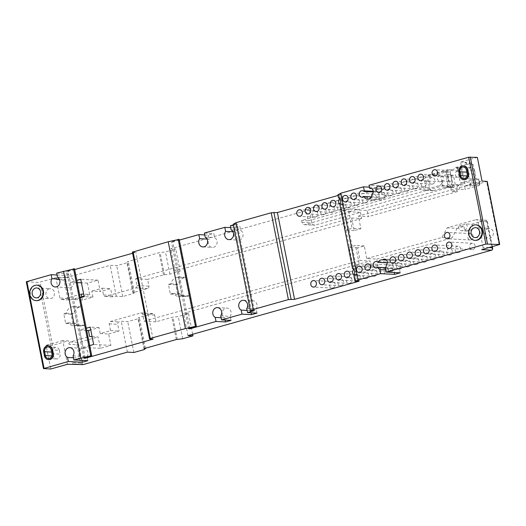 <?xml version="1.0" encoding="UTF-8"?>
<svg xmlns="http://www.w3.org/2000/svg" width="526" height="526" viewBox="0 0 526 526"><rect width="100%" height="100%" fill="white"/><g stroke="black" fill="none" stroke-linecap="round" stroke-linejoin="round"><path stroke-width="0.39" stroke-dasharray="2.63 1.97" d="M36.511 300.675A7.745 6.693 93 0 1 30.238 293.692A7.745 6.693 93 0 1 35.426 285.414A7.745 6.693 93 0 1 37.32 285.204M475.412 240.369A7.745 6.693 93 0 1 469.139 233.38A7.745 6.693 93 0 1 474.327 225.108A7.745 6.693 93 0 1 476.214 224.891M49.234 288.807A4.964 4.293 -87 0 0 45.907 294.113A4.964 4.293 -87 0 0 49.931 298.59A4.964 4.293 -87 0 0 51.14 298.452A4.964 4.293 -87 0 0 54.467 293.146A4.964 4.293 -87 0 0 50.443 288.669A4.964 4.293 -87 0 0 49.234 288.807M488.135 228.501A4.964 4.293 -87 0 0 484.808 233.8A4.964 4.293 -87 0 0 488.825 238.278A4.964 4.293 -87 0 0 490.041 238.146A4.964 4.293 -87 0 0 493.368 232.84A4.964 4.293 -87 0 0 489.344 228.363A4.964 4.293 -87 0 0 488.135 228.501M59.32 279.096L65.921 279.438A5.168 4.464 -87 0 0 67.459 287.189A5.168 4.464 -87 0 0 69.189 287.696A5.168 4.464 -87 0 0 73.772 283.797A5.168 4.464 -87 0 0 71.451 277.886L70.655 273.849L56.683 273.125M57.479 277.156L71.451 277.886M73.075 355.905L87.046 356.635A5.168 4.464 -87 0 0 85.508 348.883A5.168 4.464 -87 0 0 83.779 348.376A5.168 4.464 -87 0 0 79.196 352.275A5.168 4.464 -87 0 0 81.517 358.186L81.944 360.356M73.443 357.765L81.517 358.186M207.001 239.054L209.111 239.166A5.168 4.464 -87 0 0 210.65 246.918A5.168 4.464 -87 0 0 212.379 247.424A5.168 4.464 -87 0 0 216.962 243.525A5.168 4.464 -87 0 0 214.641 237.607L213.845 233.577L204.364 233.084M205.16 237.114L214.641 237.607M232.959 231.756L235.076 231.861A5.168 4.464 -87 0 0 236.608 239.613A5.168 4.464 -87 0 0 238.337 240.119A5.168 4.464 -87 0 0 242.92 236.22A5.168 4.464 -87 0 0 240.599 230.309L239.803 226.272L230.322 225.779M231.118 229.816L240.599 230.309M220.756 315.863L230.237 316.356A5.168 4.464 -87 0 0 228.698 308.604A5.168 4.464 -87 0 0 226.969 308.105A5.168 4.464 -87 0 0 222.386 311.997A5.168 4.464 -87 0 0 224.707 317.914L225.135 320.084M221.124 317.724L224.707 317.914M246.714 308.565L256.195 309.058A5.168 4.464 -87 0 0 254.656 301.306A5.168 4.464 -87 0 0 252.927 300.8A5.168 4.464 -87 0 0 248.344 304.699A5.168 4.464 -87 0 0 250.665 310.61L251.093 312.786M247.082 310.425L250.665 310.61M458.672 177.177A3.176 2.748 -87 0 0 460.802 173.784A3.176 2.748 -87 0 0 458.231 170.917A3.176 2.748 -87 0 0 457.449 171.003A3.176 2.748 -87 0 0 455.325 174.395A3.176 2.748 -87 0 0 457.896 177.262A3.176 2.748 -87 0 0 458.672 177.177M471.092 239.876A3.176 2.748 -87 0 0 473.216 236.483A3.176 2.748 -87 0 0 470.645 233.616A3.176 2.748 -87 0 0 469.869 233.702A3.176 2.748 -87 0 0 467.739 237.101A3.176 2.748 -87 0 0 470.31 239.968A3.176 2.748 -87 0 0 471.092 239.876M472.999 249.521A3.176 2.748 -87 0 0 475.129 246.129A3.176 2.748 -87 0 0 472.552 243.262A3.176 2.748 -87 0 0 471.776 243.347A3.176 2.748 -87 0 0 469.646 246.747A3.176 2.748 -87 0 0 472.223 249.613A3.176 2.748 -87 0 0 472.999 249.521M458.593 252.658A3.281 2.834 -87 0 0 460.789 249.16A3.281 2.834 -87 0 0 458.133 246.201A3.281 2.834 -87 0 0 457.331 246.293A3.281 2.834 -87 0 0 455.135 249.791A3.281 2.834 -87 0 0 457.791 252.75A3.281 2.834 -87 0 0 458.593 252.658M450.217 255.011A3.281 2.834 -87 0 0 452.413 251.513A3.281 2.834 -87 0 0 449.756 248.555A3.281 2.834 -87 0 0 448.961 248.647A3.281 2.834 -87 0 0 446.765 252.151A3.281 2.834 -87 0 0 449.414 255.103A3.281 2.834 -87 0 0 450.217 255.011M441.847 257.372A3.281 2.834 -87 0 0 444.036 253.867A3.281 2.834 -87 0 0 441.386 250.915A3.281 2.834 -87 0 0 440.584 251.001A3.281 2.834 -87 0 0 438.388 254.505A3.281 2.834 -87 0 0 441.044 257.457A3.281 2.834 -87 0 0 441.847 257.372M433.47 259.726A3.281 2.834 -87 0 0 435.666 256.221A3.281 2.834 -87 0 0 433.01 253.269A3.281 2.834 -87 0 0 432.208 253.361A3.281 2.834 -87 0 0 430.018 256.859A3.281 2.834 -87 0 0 432.668 259.818A3.281 2.834 -87 0 0 433.47 259.726M425.1 262.079A3.281 2.834 -87 0 0 427.29 258.582A3.281 2.834 -87 0 0 424.64 255.623A3.281 2.834 -87 0 0 423.838 255.715A3.281 2.834 -87 0 0 421.642 259.213A3.281 2.834 -87 0 0 424.298 262.172A3.281 2.834 -87 0 0 425.1 262.079M416.723 264.433A3.281 2.834 -87 0 0 418.92 260.935A3.281 2.834 -87 0 0 416.263 257.977A3.281 2.834 -87 0 0 415.461 258.069A3.281 2.834 -87 0 0 413.265 261.573A3.281 2.834 -87 0 0 415.921 264.525A3.281 2.834 -87 0 0 416.723 264.433M408.347 266.787A3.281 2.834 -87 0 0 410.543 263.289A3.281 2.834 -87 0 0 407.893 260.331A3.281 2.834 -87 0 0 407.091 260.423A3.281 2.834 -87 0 0 404.895 263.927A3.281 2.834 -87 0 0 407.551 266.879A3.281 2.834 -87 0 0 408.347 266.787M386.347 264.815L400.319 265.545A3.281 2.834 93 0 1 399.07 266.307A3.281 2.834 93 0 1 398.267 266.399A3.281 2.834 93 0 1 395.736 264.157A3.281 2.834 93 0 1 396.67 260.594L386.492 260.061M399.977 269.148A3.281 2.834 -87 0 0 402.173 265.643A3.281 2.834 -87 0 0 399.517 262.691A3.281 2.834 -87 0 0 398.715 262.776A3.281 2.834 -87 0 0 396.519 266.281A3.281 2.834 -87 0 0 399.175 269.233A3.281 2.834 -87 0 0 399.977 269.148M387.267 262.836L392.028 263.079A3.281 2.834 93 0 1 391.831 268.01L385.637 267.688M391.6 271.501A3.281 2.834 -87 0 0 393.796 267.997A3.281 2.834 -87 0 0 391.14 265.045A3.281 2.834 -87 0 0 390.345 265.137A3.281 2.834 -87 0 0 388.149 268.635A3.281 2.834 -87 0 0 390.798 271.594A3.281 2.834 -87 0 0 391.6 271.501M383.23 273.855A3.281 2.834 -87 0 0 385.42 270.357A3.281 2.834 -87 0 0 382.77 267.399A3.281 2.834 -87 0 0 381.968 267.491A3.281 2.834 -87 0 0 379.772 270.989A3.281 2.834 -87 0 0 382.428 273.947A3.281 2.834 -87 0 0 383.23 273.855M374.854 276.209A3.281 2.834 -87 0 0 377.05 272.711A3.281 2.834 -87 0 0 374.394 269.753A3.281 2.834 -87 0 0 373.591 269.845A3.281 2.834 -87 0 0 371.402 273.349A3.281 2.834 -87 0 0 374.052 276.301A3.281 2.834 -87 0 0 374.854 276.209M353.998 269.273A3.281 2.834 93 0 1 354.833 268.865A3.281 2.834 93 0 1 355.635 268.779A3.281 2.834 93 0 1 356.635 269.049L353.498 268.799M353.827 275.118L357.641 274.112A3.281 2.834 93 0 1 356.095 275.236A3.281 2.834 93 0 1 355.293 275.322A3.281 2.834 93 0 1 354.077 274.934M366.484 278.57A3.281 2.834 -87 0 0 368.673 275.065A3.281 2.834 -87 0 0 366.024 272.113A3.281 2.834 -87 0 0 365.222 272.198A3.281 2.834 -87 0 0 363.025 275.703A3.281 2.834 -87 0 0 365.682 278.655A3.281 2.834 -87 0 0 366.484 278.57M358.107 280.923A3.281 2.834 -87 0 0 360.303 277.419A3.281 2.834 -87 0 0 357.647 274.467A3.281 2.834 -87 0 0 356.845 274.552A3.281 2.834 -87 0 0 354.655 278.057A3.281 2.834 -87 0 0 357.305 281.009A3.281 2.834 -87 0 0 358.107 280.923M349.731 283.277A3.281 2.834 -87 0 0 351.927 279.773A3.281 2.834 -87 0 0 349.277 276.821A3.281 2.834 -87 0 0 348.475 276.913A3.281 2.834 -87 0 0 346.279 280.411A3.281 2.834 -87 0 0 348.935 283.369A3.281 2.834 -87 0 0 349.731 283.277M341.361 285.631A3.281 2.834 -87 0 0 343.557 282.133A3.281 2.834 -87 0 0 340.901 279.175A3.281 2.834 -87 0 0 340.098 279.267A3.281 2.834 -87 0 0 337.902 282.764A3.281 2.834 -87 0 0 340.559 285.723A3.281 2.834 -87 0 0 341.361 285.631M332.984 287.985A3.281 2.834 -87 0 0 335.18 284.487A3.281 2.834 -87 0 0 332.524 281.528A3.281 2.834 -87 0 0 331.728 281.62A3.281 2.834 -87 0 0 329.532 285.125A3.281 2.834 -87 0 0 332.189 288.077A3.281 2.834 -87 0 0 332.984 287.985M441.077 181.674A3.281 2.834 -87 0 0 443.273 178.169A3.281 2.834 -87 0 0 440.617 175.217A3.281 2.834 -87 0 0 439.821 175.309A3.281 2.834 -87 0 0 437.625 178.807A3.281 2.834 -87 0 0 440.282 181.766A3.281 2.834 -87 0 0 441.077 181.674M432.707 184.028A3.281 2.834 -87 0 0 434.903 180.53A3.281 2.834 -87 0 0 432.247 177.571A3.281 2.834 -87 0 0 431.445 177.663A3.281 2.834 -87 0 0 429.249 181.161A3.281 2.834 -87 0 0 431.905 184.12A3.281 2.834 -87 0 0 432.707 184.028M424.331 186.382A3.281 2.834 -87 0 0 425.593 185.606A3.281 2.834 -87 0 0 426.474 182.476A3.281 2.834 -87 0 0 424.574 180.07A3.281 2.834 -87 0 0 423.871 179.925A3.281 2.834 -87 0 0 423.075 180.017A3.281 2.834 -87 0 0 420.879 183.521A3.281 2.834 -87 0 0 423.529 186.474A3.281 2.834 -87 0 0 424.331 186.382M415.961 188.742A3.281 2.834 -87 0 0 418.15 185.237A3.281 2.834 -87 0 0 415.501 182.285A3.281 2.834 -87 0 0 414.698 182.371A3.281 2.834 -87 0 0 412.502 185.875A3.281 2.834 -87 0 0 415.159 188.827A3.281 2.834 -87 0 0 415.961 188.742M407.584 191.096A3.281 2.834 -87 0 0 409.78 187.591A3.281 2.834 -87 0 0 407.124 184.639A3.281 2.834 -87 0 0 406.322 184.731A3.281 2.834 -87 0 0 404.132 188.229A3.281 2.834 -87 0 0 406.782 191.188A3.281 2.834 -87 0 0 407.584 191.096M399.214 193.45A3.281 2.834 -87 0 0 401.404 189.952A3.281 2.834 -87 0 0 398.754 186.993A3.281 2.834 -87 0 0 397.952 187.085A3.281 2.834 -87 0 0 395.756 190.583A3.281 2.834 -87 0 0 398.412 193.542A3.281 2.834 -87 0 0 399.214 193.45M390.838 195.803A3.281 2.834 -87 0 0 393.034 192.306A3.281 2.834 -87 0 0 390.377 189.347A3.281 2.834 -87 0 0 389.575 189.439A3.281 2.834 -87 0 0 387.379 192.937A3.281 2.834 -87 0 0 390.036 195.896A3.281 2.834 -87 0 0 390.838 195.803M372.29 194.055L386.255 194.784A3.281 2.834 93 0 1 385.052 195.501A3.281 2.834 93 0 1 384.25 195.593A3.281 2.834 93 0 1 381.6 192.74A3.281 2.834 93 0 1 383.625 189.189L382.994 186L369.022 185.27M385.039 197.007A5.168 4.464 93 0 1 380.824 199.808A5.168 4.464 93 0 1 379.101 199.308A5.168 4.464 93 0 1 378.45 198.861L419.511 187.309A3.971 3.432 -87 0 0 422.615 190.142A3.971 3.432 -87 0 0 423.588 190.031L439.328 185.606A3.971 3.432 -87 0 0 441.945 180.997L448.435 181.339A3.971 3.432 -87 0 0 448.402 181.141L447.1 174.586A3.971 3.432 -87 0 0 443.957 171.555A3.971 3.432 -87 0 0 442.991 171.667L427.243 176.092A3.971 3.432 -87 0 0 424.574 180.07A3.971 3.432 93 0 0 424.66 180.898L425.961 187.453A3.971 3.432 -87 0 0 426.001 187.644L419.511 187.309M385.736 197.04A5.168 4.464 -87 0 0 386.255 194.784M382.461 198.157A3.281 2.834 -87 0 0 384.657 194.659A3.281 2.834 -87 0 0 382.001 191.701A3.281 2.834 -87 0 0 381.205 191.793A3.281 2.834 -87 0 0 379.009 195.297A3.281 2.834 -87 0 0 381.666 198.249A3.281 2.834 -87 0 0 382.461 198.157M373.263 191.944L377.918 192.187A3.281 2.834 93 0 1 377.846 197.171L371.488 196.842M374.091 200.518A3.281 2.834 -87 0 0 376.287 197.013A3.281 2.834 -87 0 0 373.631 194.061A3.281 2.834 -87 0 0 372.829 194.147A3.281 2.834 -87 0 0 370.633 197.651A3.281 2.834 -87 0 0 373.289 200.603A3.281 2.834 -87 0 0 374.091 200.518M365.715 202.872A3.281 2.834 -87 0 0 367.911 199.367A3.281 2.834 -87 0 0 365.254 196.415A3.281 2.834 -87 0 0 364.459 196.507A3.281 2.834 -87 0 0 362.263 200.005A3.281 2.834 -87 0 0 364.912 202.964A3.281 2.834 -87 0 0 365.715 202.872M357.345 205.225A3.281 2.834 -87 0 0 359.534 201.728A3.281 2.834 -87 0 0 356.884 198.769A3.281 2.834 -87 0 0 356.082 198.861A3.281 2.834 -87 0 0 353.886 202.359A3.281 2.834 -87 0 0 356.543 205.318A3.281 2.834 -87 0 0 357.345 205.225M339.98 198.466A3.281 2.834 93 0 1 340.815 198.065A3.281 2.834 93 0 1 341.617 197.973A3.281 2.834 93 0 1 342.617 198.243L339.48 197.993M339.809 204.312L343.623 203.306A3.281 2.834 93 0 1 342.071 204.43A3.281 2.834 93 0 1 341.275 204.522A3.281 2.834 93 0 1 340.059 204.127M348.968 207.579A3.281 2.834 -87 0 0 351.164 204.081A3.281 2.834 -87 0 0 348.508 201.123A3.281 2.834 -87 0 0 347.706 201.215A3.281 2.834 -87 0 0 345.516 204.719A3.281 2.834 -87 0 0 348.166 207.671A3.281 2.834 -87 0 0 348.968 207.579M340.598 209.933A3.281 2.834 -87 0 0 342.788 206.435A3.281 2.834 -87 0 0 340.138 203.477A3.281 2.834 -87 0 0 339.336 203.569A3.281 2.834 -87 0 0 337.14 207.073A3.281 2.834 -87 0 0 339.796 210.025A3.281 2.834 -87 0 0 340.598 209.933M332.222 212.294A3.281 2.834 -87 0 0 334.418 208.789A3.281 2.834 -87 0 0 331.761 205.837A3.281 2.834 -87 0 0 330.959 205.922A3.281 2.834 -87 0 0 328.77 209.427A3.281 2.834 -87 0 0 331.419 212.379A3.281 2.834 -87 0 0 332.222 212.294M323.845 214.647A3.281 2.834 -87 0 0 326.041 211.143A3.281 2.834 -87 0 0 323.391 208.191A3.281 2.834 -87 0 0 322.589 208.283A3.281 2.834 -87 0 0 320.393 211.781A3.281 2.834 -87 0 0 323.049 214.739A3.281 2.834 -87 0 0 323.845 214.647M315.475 217.001A3.281 2.834 -87 0 0 317.671 213.503A3.281 2.834 -87 0 0 315.015 210.545A3.281 2.834 -87 0 0 314.213 210.637A3.281 2.834 -87 0 0 312.017 214.135A3.281 2.834 -87 0 0 314.673 217.093A3.281 2.834 -87 0 0 315.475 217.001M447.817 184.402L445.93 174.856L440.735 176.315L442.629 185.869L444.786 187.394L433.562 190.55A3.971 3.432 93 0 1 432.596 190.662A3.971 3.432 93 0 1 429.453 187.637L428.151 181.075A3.971 3.432 93 0 1 430.735 176.276L446.482 171.851A3.971 3.432 93 0 1 447.448 171.739A3.971 3.432 93 0 1 450.591 174.763L451.893 181.325A3.971 3.432 93 0 1 449.309 186.125L446.462 186.927L447.817 184.402L455.299 184.797L453.412 175.243L448.218 176.703L450.111 186.257L452.268 187.789L453.945 187.315L455.299 184.797M444.786 187.394L452.268 187.789M442.629 185.869L450.111 186.257M446.462 186.927L453.945 187.315M445.93 174.856L453.412 175.243M440.735 176.315L448.218 176.703M441.945 180.997L442.287 180.905L443.24 185.724L357.161 209.94L367.141 210.459L453.221 186.243L450.434 172.16A1.986 1.716 93 0 1 451.722 169.76L458.928 167.735A1.986 1.716 93 0 1 460.986 169.194L463.774 183.278L478.344 179.182L478.745 178.866L475.852 178.715L473.065 164.631A1.986 1.716 -87 0 0 471.007 163.172L455.431 167.557A1.986 1.716 93 0 1 457.488 169.01L460.986 169.194M426.001 187.644L308.111 220.802L305.895 209.618L309.387 209.795L311.984 222.912A2.978 2.577 -87 0 0 314.344 225.187A2.978 2.577 -87 0 0 315.074 225.102L360.442 212.34L350.461 211.82L350.369 211.34L357.062 209.453L357.161 209.94M350.461 211.82L305.093 224.582A2.978 2.577 93 0 1 304.363 224.668A2.978 2.577 93 0 1 302.009 222.393L301.628 220.466L378.45 198.861M451.722 169.76L448.231 169.582A1.986 1.716 93 0 0 446.942 171.982L448.77 181.24L448.435 181.339M448.77 181.24L442.287 180.905M448.231 169.582L305.895 209.618M67.486 364.294L62.791 340.565L68.38 340.855L52.633 345.286L46.038 345.28L50.739 369.009M62.791 340.565L46.038 345.28M59.326 350.296L60.089 354.156A3.873 3.347 93 0 1 56.617 358.942A3.873 3.347 93 0 1 53.553 355.997L52.791 352.137A3.873 3.347 93 0 1 56.262 347.351A3.873 3.347 93 0 1 59.326 350.296L51.14 349.869M82.746 364.61A1.986 1.716 93 0 1 82.529 364.584L80.577 363.072L76.947 344.74L69.064 344.333L68.38 340.855M81.214 294.067L61.956 299.485A1.986 1.716 93 0 1 59.898 298.025L56.269 279.7A1.986 1.716 93 0 1 57.558 277.301L38.543 282.449L26.3 281.772M81.846 297.275L82.398 300.05L92.951 297.085L91.761 291.102L100.249 291.542L97.994 280.161L87.441 283.126L89.696 294.514L83.687 294.198M360.442 212.34L361.664 218.514L351.684 217.994L135.642 278.76L136.977 285.513A1.986 1.716 93 0 1 135.688 287.913L105.542 296.394A1.986 1.716 93 0 1 103.484 294.935L102.149 288.182L91.761 291.102M351.684 217.994L354.189 230.631L360.882 228.751L358.384 216.114L368.364 216.633L367.141 210.459M468.916 185.02L478.897 185.54A1.986 1.716 93 0 0 479.534 185.191L479.896 183.903L479.587 183.114L470.211 182.621A1.986 1.716 93 0 1 468.916 185.02L358.384 216.114M470.211 182.621L470.895 186.092L487.207 181.404M489.114 247.568L483.006 247.253A1.986 1.716 93 0 1 481.711 249.653M483.006 247.253L477.845 221.209A1.986 1.716 93 0 0 476.28 219.697L486.254 220.216A1.986 1.716 93 0 1 486.471 220.243L487.247 221.005L487.227 221.696L477.845 221.209M366.786 258.555L364.281 245.918L357.588 247.805L360.086 260.436L370.067 260.962L371.382 267.616L378.082 265.729L376.767 259.075L366.786 258.555L441.985 237.404L447.153 227.804L475.793 219.75A1.986 1.716 93 0 1 476.28 219.697M92.089 336.64L98.099 336.956L100.354 348.337L110.907 345.372L108.652 333.984L100.17 333.543L110.552 330.624L109.217 323.871A1.986 1.716 93 0 1 110.506 321.471L140.652 312.99A1.986 1.716 93 0 1 142.71 314.449L144.045 321.202L360.086 260.436M100.17 333.543L98.987 327.566L90.748 329.881M69.064 344.333A1.986 1.716 93 0 1 70.359 341.926L89.617 336.515M184.067 277.767A9.534 8.238 -87 0 0 178.084 284.132L175.73 284.796L177.643 294.442L179.991 293.784A9.534 8.238 -87 0 0 185.402 296.552A9.534 8.238 -87 0 0 187.736 296.289L189.406 295.816L185.744 277.294L184.067 277.767L176.782 277.386L178.459 276.919L182.121 295.434L180.451 295.908A9.534 8.238 93 0 1 178.117 296.171A9.534 8.238 93 0 1 172.706 293.403L170.358 294.06L168.451 284.415L170.799 283.757A9.534 8.238 93 0 1 176.782 277.386M79.393 307.21A9.534 8.238 -87 0 0 73.41 313.575L71.063 314.239L72.969 323.885L75.323 323.22A9.534 8.238 -87 0 0 80.734 325.988A9.534 8.238 -87 0 0 83.062 325.725L84.739 325.259L81.07 306.737L79.393 307.21L72.108 306.829L73.785 306.356L77.453 324.877L75.777 325.351A9.534 8.238 93 0 1 73.449 325.614A9.534 8.238 93 0 1 68.038 322.839L65.684 323.503L63.777 313.858L66.125 313.194A9.534 8.238 93 0 1 72.108 306.829M353.571 268.799L340.809 204.364M355.642 268.996L342.623 203.253M356.635 269.049L343.623 203.306M377.846 197.171A5.168 4.464 -87 0 0 379.147 198.894M369.39 187.131L377.464 187.558L382.994 186M377.464 187.558L378.26 191.589A5.168 4.464 -87 0 0 377.918 192.187M383.625 189.189L371.566 188.564M342.617 198.243L341.861 194.41L338.06 195.475M359.048 281.226L357.641 274.112M355.97 265.696L352.624 266.636L348.804 247.345L355.504 245.458L359.324 264.756L355.97 265.696M348.751 229.231L345.404 230.171L341.584 210.88L348.284 209L352.104 228.291L348.751 229.231M341.617 198.19L340.861 194.357L341.861 194.41M339.546 198L338.915 194.817L340.861 194.357M337.922 194.765L338.915 194.817M464.096 179.714A4.964 4.293 93 0 1 460.165 175.927L459.402 172.074A4.964 4.293 93 0 1 463.847 165.933M396.67 260.594A5.168 4.464 -87 0 0 396.117 260.528A5.168 4.464 -87 0 0 392.028 263.079M391.831 268.01A5.168 4.464 -87 0 0 393.856 270.338L394.283 272.507M400.181 272.816L399.385 268.786A5.168 4.464 -87 0 0 400.319 265.545M385.782 269.917L393.856 270.338M385.413 268.056L399.385 268.786M308.111 220.802L301.628 220.466M373.276 191.326L378.26 191.589M360.882 228.751L352.104 228.291M357.062 209.453L348.284 209M453.221 186.243L443.24 185.724M466.194 223.945A3.478 3.005 93 0 1 467.075 227.383A3.478 3.005 93 0 1 464.839 229.928L462.321 230.638A3.478 3.005 93 0 1 461.473 230.73A3.478 3.005 93 0 1 458.869 226.009L464.359 226.292A3.478 3.005 -87 0 0 466.963 231.019A3.478 3.005 -87 0 0 467.811 230.921L470.323 230.217A3.478 3.005 -87 0 0 472.565 227.673A3.478 3.005 -87 0 0 471.677 224.234L466.194 223.945L458.869 226.009M447.153 227.804L457.133 228.323L464.359 226.292M471.677 224.234L485.768 220.269A1.986 1.716 93 0 1 486.254 220.216M451.992 191.28L459.316 189.222L464.806 189.505A3.478 3.005 -87 0 0 462.196 184.784A3.478 3.005 -87 0 0 461.348 184.876L458.836 185.586A3.478 3.005 -87 0 0 456.594 188.13A3.478 3.005 -87 0 0 457.482 191.563L451.992 191.28A3.478 3.005 93 0 1 451.111 187.841A3.478 3.005 93 0 1 453.346 185.297L455.858 184.593A3.478 3.005 93 0 1 456.706 184.495A3.478 3.005 93 0 1 459.316 189.222M478.897 185.54L464.806 189.505M457.482 191.563L368.364 216.633M477.358 157.366L460.612 162.074L465.306 185.803L470.895 186.092M465.306 185.803L482.053 181.095M474.537 170.378L475.307 174.231A3.873 3.347 93 0 1 471.835 179.024A3.873 3.347 93 0 1 468.771 176.072L468.008 172.212A3.873 3.347 93 0 1 471.474 167.426A3.873 3.347 93 0 1 474.537 170.378L466.358 169.951M460.612 162.074L466.194 162.363L466.582 164.296A1.986 1.716 93 0 0 465.01 162.784L471.493 163.119M465.01 162.784A1.986 1.716 93 0 0 464.524 162.836L466.194 162.363M81.74 296.749L70.438 299.925A1.986 1.716 93 0 1 69.734 299.958L67.782 298.439L64.152 280.108L65.408 278.09A1.986 1.716 93 0 1 66.046 277.741L110.171 265.328L116.66 265.669L126.957 262.77L128.311 261.724L127.312 261.672L159.135 252.723L165.48 251.934L175.776 249.041L170.786 248.778L309.387 209.795M57.051 274.986L65.125 275.407L70.655 273.849M74.666 269.562L68.038 271.423L66.743 271.357L74.521 268.806M132.374 252.164L135.866 252.349L132.591 253.269M179.34 240.119L172.712 241.986L171.41 241.914L179.188 239.363M204.732 234.944L208.316 235.129L213.845 233.577M230.69 227.64L234.274 227.83L239.803 226.272M233.248 224.201L237.187 223.852L233.393 224.918M475.852 178.715L460.276 183.094L457.488 169.01M460.276 183.094L463.774 183.278M361.664 218.514L175.178 270.969L170.786 248.778M100.354 348.337L83.088 347.436L79.65 330.072L86.284 328.211M89.722 345.575L83.088 347.436M110.907 345.372L93.641 344.471M98.987 327.566L90.202 327.106M86.724 330.44L79.65 330.072M108.652 333.984L119.034 331.064L117.699 324.312A1.986 1.716 93 0 1 118.988 321.912L121.25 321.281L127.739 321.616L138.036 318.717L139.39 317.671L138.391 317.619L152.625 313.614A1.986 1.716 93 0 1 154.683 315.074L156.018 321.827L171.93 317.356L178.275 316.567L188.578 313.667L183.587 313.411L370.067 260.962M127.364 352.144L121.25 321.281M76.947 344.74L78.203 342.722A1.986 1.716 93 0 1 78.841 342.373L98.099 336.956M110.552 330.624L119.034 331.064M87.441 283.126L81.431 282.817M77.25 282.6L70.175 282.232L76.809 280.365M82.398 300.05L73.614 299.59L70.175 282.232M80.248 297.729L73.614 299.59M92.951 297.085L84.167 296.625M97.994 280.161L80.728 279.26M73.075 364.584L72.693 362.657A1.986 1.716 93 0 0 74.265 364.17L74.508 364.183M74.751 364.117A1.986 1.716 93 0 1 74.265 364.17M102.149 288.182L110.631 288.623L100.249 291.542M89.696 294.514L84.061 296.099M378.082 265.729L359.324 264.756M364.281 245.918L355.504 245.458M357.588 247.805L348.804 247.345M371.382 267.616L352.624 266.636M144.045 321.202L156.018 321.827M441.985 237.404L451.959 237.923L457.133 228.323M376.767 259.075L451.959 237.923M350.369 211.34L341.584 210.88M354.189 230.631L345.404 230.171M135.642 278.76L147.615 279.385L148.957 286.137A1.986 1.716 93 0 1 147.661 288.537L133.426 292.541L134.426 292.594L133.071 293.639L122.768 296.539L116.285 296.197L114.024 296.835A1.986 1.716 93 0 1 111.966 295.375L110.631 288.623M175.178 270.969L180.168 271.225L169.872 274.125L163.527 274.907L147.615 279.385M178.084 284.132L170.799 283.757M185.744 277.294L178.459 276.919M189.406 295.816L182.121 295.434M179.991 293.784L172.706 293.403M177.643 294.442L170.358 294.06M175.73 284.796L168.451 284.415M73.41 313.575L66.125 313.194M81.07 306.737L73.785 306.356M84.739 325.259L77.453 324.877M75.323 323.22L68.038 322.839M72.969 323.885L65.684 323.503M71.063 314.239L63.777 313.858M256.99 313.088L256.195 309.058M254.374 310.669L237.187 223.852M189.82 328.388L172.712 241.986M231.032 320.393L230.237 316.356M234.274 227.83L235.076 231.861M208.316 235.129L209.111 239.166M87.842 360.665L87.046 356.635M48.879 359.633A4.964 4.293 93 0 1 44.953 355.852L44.184 351.993A4.964 4.293 93 0 1 48.629 345.858M65.125 275.407L65.921 279.438M116.285 296.197L110.171 265.328M122.768 296.539L116.66 265.669M133.847 352.486L127.739 321.616M133.071 293.639L126.957 262.77M144.15 349.586L138.036 318.717M134.426 292.594L128.311 261.724M145.439 348.225L139.39 317.671M133.426 292.541L127.312 261.672M144.505 348.488L138.391 317.619M163.527 274.907L159.135 252.723M176.322 339.54L171.93 317.356M164.526 274.96L160.134 252.776M177.321 339.592L172.929 317.402M169.872 274.125L165.48 251.934M182.667 338.751L178.275 316.567M180.168 271.225L175.776 249.041M192.654 334.28L188.578 313.667M187.979 335.595L183.587 313.411M356.109 281.634L354.826 275.17M358.048 281.173L356.641 274.059M251.435 311.07L234.248 224.254M253.381 310.616L236.187 223.8M188.604 328.73L171.41 241.914M195.771 326.718L178.577 239.902M153.053 339.165L135.866 252.349M85.146 357.831L68.038 271.423M83.93 358.173L66.743 271.357M91.097 356.161L73.903 269.345M450.591 174.763L447.1 174.586M446.482 171.851L442.991 171.667M451.893 181.325L448.402 181.141M449.309 186.125L439.328 185.606M428.151 181.075L424.66 180.898M429.453 187.637L425.961 187.453M430.735 176.276L427.243 176.092M433.562 190.55L423.588 190.031M52.633 345.286L40.14 282.199M499.128 244.754L486.635 181.667M51.029 345.536L38.543 282.449M51.574 352.072L52.791 352.137M51.791 355.905L53.553 355.997M446.942 171.982L450.434 172.16M470.323 230.217L464.839 229.928M467.811 230.921L462.321 230.638M475.793 219.75L485.768 220.269M461.348 184.876L455.858 184.593M458.836 185.586L453.346 185.297M464.524 162.836L471.007 163.172M458.928 167.735L455.431 167.557M66.046 277.741L57.558 277.301M466.792 172.147L468.008 172.212M467.009 175.98L468.771 176.072M302.009 222.393L311.984 222.912M315.074 225.102L305.093 224.582M473.065 164.631L466.582 164.296M479.587 183.114L478.745 178.866M82.529 364.584L78.203 342.722M61.956 299.485L70.438 299.925M479.534 185.191L478.344 179.182M187.736 296.289L180.451 295.908M83.062 325.725L75.777 325.351M467.121 173.81L475.307 174.231M459.671 175.901L460.165 175.927M458.902 172.048L459.402 172.074M51.903 353.728L60.089 354.156M44.454 355.826L44.953 355.852M43.684 351.966L44.184 351.993M80.577 363.072L72.693 362.657M70.359 341.926L78.841 342.373M109.217 323.871L117.699 324.312M110.506 321.471L118.988 321.912M140.652 312.99L152.625 313.614M142.71 314.449L154.683 315.074M136.977 285.513L148.957 286.137M135.688 287.913L147.661 288.537M105.542 296.394L114.024 296.835M103.484 294.935L111.966 295.375M67.782 298.439L59.898 298.025M64.152 280.108L56.269 279.7M69.734 299.958L65.408 278.09M492.178 246.707L487.227 221.696M492.329 249.824L486.471 220.243M43.651 368.634L26.464 281.818M36.156 297.874L49.931 298.59M475.057 237.561L488.825 238.278M55.217 286.966L69.189 287.696M69.813 347.647L83.779 348.376M202.898 246.924L212.379 247.424M228.856 239.626L238.337 240.119M217.494 307.605L226.969 308.105M243.453 300.307L252.927 300.8M458.231 170.917L434.976 169.701M470.645 233.616L447.389 232.407M472.552 243.262L449.303 242.052M458.133 246.201L434.877 244.991M449.756 248.555L426.507 247.345M441.386 250.915L418.131 249.699M433.01 253.269L409.761 252.059M424.64 255.623L401.384 254.413M416.263 257.977L393.014 256.767M407.893 260.331L384.637 259.121M399.517 262.691L376.261 261.475M391.14 265.045L367.891 263.835M382.77 267.399L359.514 266.189M374.394 269.753L355.635 268.779M354.491 268.72L353.025 268.641M366.024 272.113L347.259 271.133M357.647 274.467L338.889 273.487M349.277 276.821L330.512 275.841M340.901 279.175L322.142 278.195M332.524 281.528L313.766 280.555M440.617 175.217L420.859 174.185M432.247 177.571L412.489 176.545M423.871 179.925L404.113 178.899M415.501 182.285L395.743 181.253M407.124 184.639L387.366 183.607M398.754 186.993L378.99 185.961M390.377 189.347L370.62 188.321M367.556 199.117L380.824 199.808M382.001 191.701L362.243 190.675M373.631 194.061L353.873 193.029M365.254 196.415L345.497 195.383M356.884 198.769L341.617 197.973M340.473 197.914L339.007 197.835M348.508 201.123L333.241 200.327M340.138 203.477L324.864 202.681M331.761 205.837L316.494 205.041M323.391 208.191L308.118 207.395M315.015 210.545L299.748 209.749M447.448 171.739L443.957 171.555M432.596 190.662L422.615 190.142M48.076 346.923L56.262 347.351M314.673 217.093L299.406 216.298M323.049 214.739L307.776 213.944M331.419 212.379L316.152 211.583M339.796 210.025L324.529 209.23M348.166 207.671L332.899 206.876M356.543 205.318L341.275 204.522M364.912 202.964L345.155 201.931M373.289 200.603L353.531 199.578M381.666 198.249L361.901 197.224M390.036 195.896L384.25 195.593M398.412 193.542L378.654 192.509M406.782 191.188L387.024 190.156M415.159 188.827L395.401 187.802M423.529 186.474L403.771 185.441M431.905 184.12L412.147 183.087M440.282 181.766L420.517 180.734M332.189 288.077L313.424 287.097M340.559 285.723L321.8 284.744M348.935 283.369L330.17 282.39M357.305 281.009L338.547 280.036M365.682 278.655L346.917 277.682M374.052 276.301L355.293 275.322M382.428 273.947L359.173 272.738M390.798 271.594L367.549 270.377M399.175 269.233L375.926 268.023M382.152 259.798L396.117 260.528M407.551 266.879L398.267 266.399M415.921 264.525L392.672 263.316M424.298 262.172L401.042 260.955M432.668 259.818L409.419 258.601M441.044 257.457L417.789 256.247M449.414 255.103L426.165 253.894M457.791 252.75L434.542 251.54M472.223 249.613L448.967 248.397M470.31 239.968L447.061 238.751M457.896 177.262L434.647 176.052M466.963 231.019L461.473 230.73M462.196 184.784L456.706 184.495M463.294 166.998L471.474 167.426M304.363 224.668L314.344 225.187M455.917 167.498L459.415 167.682M185.402 296.552L178.117 296.171M80.734 325.988L73.449 325.614M463.656 178.597L471.835 179.024M48.438 358.515L56.617 358.942M475.576 227.646L489.344 228.363M36.675 287.952L50.443 288.669M141.139 312.937L153.112 313.562M105.055 296.447L113.537 296.888M61.47 299.544L69.951 299.984M492.329 246.668L487.247 221.005M479.896 183.903L478.91 178.919"/><path stroke-width="0.79" d="M34.926 285.388A7.745 6.693 -87 0 0 29.739 293.666A7.745 6.693 -87 0 0 36.011 300.648A7.745 6.693 -87 0 0 37.905 300.438A7.745 6.693 -87 0 0 43.093 292.16A7.745 6.693 -87 0 0 36.82 285.177A7.745 6.693 -87 0 0 34.926 285.388M36.82 285.177L37.32 285.204A7.745 6.693 93 0 1 43.592 292.186A7.745 6.693 93 0 1 38.405 300.464A7.745 6.693 93 0 1 36.511 300.675L36.011 300.648M473.827 225.082A7.745 6.693 -87 0 0 468.64 233.353A7.745 6.693 -87 0 0 474.912 240.343A7.745 6.693 -87 0 0 476.806 240.126A7.745 6.693 -87 0 0 481.994 231.854A7.745 6.693 -87 0 0 475.721 224.865A7.745 6.693 -87 0 0 473.827 225.082M475.721 224.865L476.214 224.891A7.745 6.693 93 0 1 482.493 231.881A7.745 6.693 93 0 1 477.306 240.152A7.745 6.693 93 0 1 475.412 240.369L474.912 240.343M37.372 297.736A4.964 4.293 93 0 1 36.156 297.874A4.964 4.293 93 0 1 32.132 293.396A4.964 4.293 93 0 1 35.459 288.09A4.964 4.293 93 0 1 36.675 287.952A4.964 4.293 93 0 1 40.693 292.43A4.964 4.293 93 0 1 37.372 297.736M476.273 237.423A4.964 4.293 93 0 1 475.057 237.561A4.964 4.293 93 0 1 471.033 233.084A4.964 4.293 93 0 1 474.36 227.778A4.964 4.293 93 0 1 475.576 227.646A4.964 4.293 93 0 1 479.594 232.124A4.964 4.293 93 0 1 476.273 237.423M67.545 357.456A5.168 4.464 93 0 1 65.231 351.546A5.168 4.464 93 0 1 69.813 347.647A5.168 4.464 93 0 1 71.536 348.153A5.168 4.464 93 0 1 73.075 355.905L73.87 359.935L91.708 355.622L74.521 268.806L56.683 273.125L57.479 277.156A5.168 4.464 93 0 1 59.8 283.067A5.168 4.464 93 0 1 55.217 286.966A5.168 4.464 93 0 1 53.488 286.466A5.168 4.464 93 0 1 51.956 278.708L51.153 274.677L26.3 281.772L43.487 368.588L68.347 361.493L67.545 357.456L73.443 357.765M233.393 224.918L230.322 225.779L231.118 229.816A5.168 4.464 93 0 1 233.439 235.727A5.168 4.464 93 0 1 228.856 239.626A5.168 4.464 93 0 1 227.127 239.12A5.168 4.464 93 0 1 225.595 231.368L224.793 227.337L204.364 233.084L205.16 237.114A5.168 4.464 93 0 1 207.481 243.032A5.168 4.464 93 0 1 202.898 246.924A5.168 4.464 93 0 1 201.169 246.424A5.168 4.464 93 0 1 199.637 238.672L198.835 234.635L179.34 240.119M91.708 355.622L83.93 358.173L85.225 358.239L153.053 339.165L149.562 338.981L150.239 338.461L185.408 328.566L196.382 326.179L188.604 328.73L189.899 328.803L216.028 321.452L215.226 317.421L221.124 317.724M215.226 317.421A5.168 4.464 93 0 1 212.905 311.504A5.168 4.464 93 0 1 217.494 307.605A5.168 4.464 93 0 1 219.217 308.111A5.168 4.464 93 0 1 220.756 315.863L221.551 319.9L241.986 314.154L241.184 310.116L247.082 310.425M241.184 310.116A5.168 4.464 93 0 1 238.87 304.206A5.168 4.464 93 0 1 243.453 300.307A5.168 4.464 93 0 1 245.175 300.813A5.168 4.464 93 0 1 246.714 308.565L247.509 312.595L256.99 313.088L251.467 314.647L241.986 314.154M434.2 169.793A3.176 2.748 93 0 1 434.976 169.701A3.176 2.748 93 0 1 437.553 172.567A3.176 2.748 93 0 1 435.423 175.967A3.176 2.748 93 0 1 434.647 176.052A3.176 2.748 93 0 1 432.07 173.185A3.176 2.748 93 0 1 434.2 169.793M446.613 232.492A3.176 2.748 93 0 1 447.389 232.407A3.176 2.748 93 0 1 449.967 235.273A3.176 2.748 93 0 1 447.836 238.666A3.176 2.748 93 0 1 447.061 238.751A3.176 2.748 93 0 1 444.49 235.885A3.176 2.748 93 0 1 446.613 232.492M448.527 242.138A3.176 2.748 93 0 1 449.303 242.052A3.176 2.748 93 0 1 451.873 244.919A3.176 2.748 93 0 1 449.75 248.311A3.176 2.748 93 0 1 448.967 248.397A3.176 2.748 93 0 1 446.396 245.53A3.176 2.748 93 0 1 448.527 242.138M434.082 245.083A3.281 2.834 93 0 1 434.877 244.991A3.281 2.834 93 0 1 437.533 247.943A3.281 2.834 93 0 1 435.337 251.448A3.281 2.834 93 0 1 434.542 251.54A3.281 2.834 93 0 1 431.885 248.581A3.281 2.834 93 0 1 434.082 245.083M425.705 247.437A3.281 2.834 93 0 1 426.507 247.345A3.281 2.834 93 0 1 429.163 250.304A3.281 2.834 93 0 1 426.967 253.802A3.281 2.834 93 0 1 426.165 253.894A3.281 2.834 93 0 1 423.509 250.935A3.281 2.834 93 0 1 425.705 247.437M417.335 249.791A3.281 2.834 93 0 1 418.131 249.699A3.281 2.834 93 0 1 420.787 252.658A3.281 2.834 93 0 1 418.591 256.155A3.281 2.834 93 0 1 417.789 256.247A3.281 2.834 93 0 1 415.139 253.295A3.281 2.834 93 0 1 417.335 249.791M408.958 252.145A3.281 2.834 93 0 1 409.761 252.059A3.281 2.834 93 0 1 412.41 255.011A3.281 2.834 93 0 1 410.221 258.516A3.281 2.834 93 0 1 409.419 258.601A3.281 2.834 93 0 1 406.762 255.649A3.281 2.834 93 0 1 408.958 252.145M400.582 254.499A3.281 2.834 93 0 1 401.384 254.413A3.281 2.834 93 0 1 404.04 257.365A3.281 2.834 93 0 1 401.844 260.87A3.281 2.834 93 0 1 401.042 260.955A3.281 2.834 93 0 1 398.392 258.003A3.281 2.834 93 0 1 400.582 254.499M392.212 256.859A3.281 2.834 93 0 1 393.014 256.767A3.281 2.834 93 0 1 395.664 259.719A3.281 2.834 93 0 1 393.474 263.224A3.281 2.834 93 0 1 392.672 263.316A3.281 2.834 93 0 1 390.016 260.357A3.281 2.834 93 0 1 392.212 256.859M385.637 267.688L377.865 267.28A3.281 2.834 93 0 1 376.721 267.931A3.281 2.834 93 0 1 375.926 268.023A3.281 2.834 93 0 1 373.269 265.071A3.281 2.834 93 0 1 375.465 261.567A3.281 2.834 93 0 1 376.261 261.475A3.281 2.834 93 0 1 378.056 262.356A5.168 4.464 93 0 1 382.152 259.798A5.168 4.464 93 0 1 382.698 259.864A3.281 2.834 93 0 1 383.835 259.213A3.281 2.834 93 0 1 384.637 259.121A3.281 2.834 93 0 1 387.149 261.277A3.281 2.834 93 0 1 386.347 264.815A5.168 4.464 93 0 1 385.413 268.056L386.209 272.087L485.86 244.064L499.7 244.491L481.711 249.653L491.692 250.172L187.979 335.595L192.97 335.858L192.654 334.28M378.056 262.356L387.267 262.836M367.089 263.92A3.281 2.834 93 0 1 367.891 263.835A3.281 2.834 93 0 1 370.547 266.787A3.281 2.834 93 0 1 368.351 270.292A3.281 2.834 93 0 1 367.549 270.377A3.281 2.834 93 0 1 364.893 267.425A3.281 2.834 93 0 1 367.089 263.92M358.719 266.274A3.281 2.834 93 0 1 359.514 266.189A3.281 2.834 93 0 1 362.171 269.141A3.281 2.834 93 0 1 359.975 272.646A3.281 2.834 93 0 1 359.173 272.738A3.281 2.834 93 0 1 356.523 269.779A3.281 2.834 93 0 1 358.719 266.274M353.498 268.799L353.025 268.641C355.083 270.377 355.352 272.534 353.827 275.118L355.109 281.581L357.904 280.049L340.716 193.233L337.922 194.765L338.553 197.947L339.007 197.835C341.065 199.571 341.335 201.734 339.809 204.312L352.571 268.747M346.456 271.225A3.281 2.834 93 0 1 347.259 271.133A3.281 2.834 93 0 1 349.915 274.085A3.281 2.834 93 0 1 347.719 277.59A3.281 2.834 93 0 1 346.917 277.682A3.281 2.834 93 0 1 344.267 274.723A3.281 2.834 93 0 1 346.456 271.225M338.087 273.579A3.281 2.834 93 0 1 338.889 273.487A3.281 2.834 93 0 1 341.538 276.439A3.281 2.834 93 0 1 339.349 279.944A3.281 2.834 93 0 1 338.547 280.036A3.281 2.834 93 0 1 335.89 277.077A3.281 2.834 93 0 1 338.087 273.579M329.71 275.933A3.281 2.834 93 0 1 330.512 275.841A3.281 2.834 93 0 1 333.168 278.8A3.281 2.834 93 0 1 330.972 282.298A3.281 2.834 93 0 1 330.17 282.39A3.281 2.834 93 0 1 327.52 279.431A3.281 2.834 93 0 1 329.71 275.933M321.34 278.287A3.281 2.834 93 0 1 322.142 278.195A3.281 2.834 93 0 1 324.792 281.154A3.281 2.834 93 0 1 322.596 284.651A3.281 2.834 93 0 1 321.8 284.744A3.281 2.834 93 0 1 319.144 281.791A3.281 2.834 93 0 1 321.34 278.287M312.963 280.641A3.281 2.834 93 0 1 313.766 280.555A3.281 2.834 93 0 1 316.422 283.507A3.281 2.834 93 0 1 314.226 287.012A3.281 2.834 93 0 1 313.424 287.097A3.281 2.834 93 0 1 310.767 284.145A3.281 2.834 93 0 1 312.963 280.641M420.057 174.277A3.281 2.834 93 0 1 420.859 174.185A3.281 2.834 93 0 1 423.515 177.144A3.281 2.834 93 0 1 421.319 180.642A3.281 2.834 93 0 1 420.517 180.734A3.281 2.834 93 0 1 417.868 177.781A3.281 2.834 93 0 1 420.057 174.277M411.687 176.631A3.281 2.834 93 0 1 412.489 176.545A3.281 2.834 93 0 1 415.139 179.498A3.281 2.834 93 0 1 412.949 183.002A3.281 2.834 93 0 1 412.147 183.087A3.281 2.834 93 0 1 409.491 180.135A3.281 2.834 93 0 1 411.687 176.631M403.31 178.985A3.281 2.834 93 0 1 404.113 178.899A3.281 2.834 93 0 1 406.769 181.851A3.281 2.834 93 0 1 404.573 185.356A3.281 2.834 93 0 1 403.771 185.441A3.281 2.834 93 0 1 401.121 182.489A3.281 2.834 93 0 1 403.31 178.985M394.941 181.345A3.281 2.834 93 0 1 395.743 181.253A3.281 2.834 93 0 1 398.392 184.205A3.281 2.834 93 0 1 396.196 187.71A3.281 2.834 93 0 1 395.401 187.802A3.281 2.834 93 0 1 392.744 184.843A3.281 2.834 93 0 1 394.941 181.345M386.564 183.699A3.281 2.834 93 0 1 387.366 183.607A3.281 2.834 93 0 1 390.022 186.566A3.281 2.834 93 0 1 387.826 190.064A3.281 2.834 93 0 1 387.024 190.156A3.281 2.834 93 0 1 384.368 187.197A3.281 2.834 93 0 1 386.564 183.699M378.194 186.053A3.281 2.834 93 0 1 378.99 185.961A3.281 2.834 93 0 1 381.646 188.919A3.281 2.834 93 0 1 379.45 192.417A3.281 2.834 93 0 1 378.654 192.509A3.281 2.834 93 0 1 375.998 189.557A3.281 2.834 93 0 1 378.194 186.053M371.566 188.564L369.653 188.459A3.281 2.834 93 0 1 369.817 188.407A3.281 2.834 93 0 1 370.62 188.321A3.281 2.834 93 0 1 373.138 190.504A3.281 2.834 93 0 1 372.29 194.055A5.168 4.464 93 0 1 367.556 199.117A5.168 4.464 93 0 1 365.826 198.611A5.168 4.464 93 0 1 363.874 196.448A3.281 2.834 93 0 1 362.703 197.132A3.281 2.834 93 0 1 361.901 197.224A3.281 2.834 93 0 1 359.251 194.265A3.281 2.834 93 0 1 361.441 190.767A3.281 2.834 93 0 1 362.243 190.675A3.281 2.834 93 0 1 363.953 191.457L373.263 191.944M371.488 196.842L363.874 196.448M353.071 193.121A3.281 2.834 93 0 1 353.873 193.029A3.281 2.834 93 0 1 356.523 195.988A3.281 2.834 93 0 1 354.333 199.485A3.281 2.834 93 0 1 353.531 199.578A3.281 2.834 93 0 1 350.875 196.619A3.281 2.834 93 0 1 353.071 193.121M344.694 195.475A3.281 2.834 93 0 1 345.497 195.383A3.281 2.834 93 0 1 348.153 198.341A3.281 2.834 93 0 1 345.957 201.839A3.281 2.834 93 0 1 345.155 201.931A3.281 2.834 93 0 1 342.505 198.973A3.281 2.834 93 0 1 344.694 195.475M339.48 197.993L338.553 197.947M332.439 200.419A3.281 2.834 93 0 1 333.241 200.327A3.281 2.834 93 0 1 335.897 203.286A3.281 2.834 93 0 1 333.701 206.784A3.281 2.834 93 0 1 332.899 206.876A3.281 2.834 93 0 1 330.243 203.917A3.281 2.834 93 0 1 332.439 200.419M324.069 202.773A3.281 2.834 93 0 1 324.864 202.681A3.281 2.834 93 0 1 327.52 205.64A3.281 2.834 93 0 1 325.324 209.138A3.281 2.834 93 0 1 324.529 209.23A3.281 2.834 93 0 1 321.873 206.277A3.281 2.834 93 0 1 324.069 202.773M315.692 205.127A3.281 2.834 93 0 1 316.494 205.041A3.281 2.834 93 0 1 319.15 207.994A3.281 2.834 93 0 1 316.954 211.498A3.281 2.834 93 0 1 316.152 211.583A3.281 2.834 93 0 1 313.496 208.631A3.281 2.834 93 0 1 315.692 205.127M307.315 207.487A3.281 2.834 93 0 1 308.118 207.395A3.281 2.834 93 0 1 310.774 210.347A3.281 2.834 93 0 1 308.578 213.852A3.281 2.834 93 0 1 307.776 213.944A3.281 2.834 93 0 1 305.126 210.985A3.281 2.834 93 0 1 307.315 207.487M298.946 209.841A3.281 2.834 93 0 1 299.748 209.749A3.281 2.834 93 0 1 302.397 212.708A3.281 2.834 93 0 1 300.208 216.206A3.281 2.834 93 0 1 299.406 216.298A3.281 2.834 93 0 1 296.749 213.339A3.281 2.834 93 0 1 298.946 209.841M43.487 368.588L50.739 369.009L67.486 364.294L83.233 364.557A1.986 1.716 93 0 1 82.746 364.61L74.508 364.183M83.687 294.198L81.214 294.067L81.846 297.275M90.748 329.881L88.434 330.532L89.617 336.515L92.089 336.64M45.374 355.569L44.611 351.71A3.873 3.347 93 0 1 48.076 346.923A3.873 3.347 93 0 1 51.14 349.869L51.903 353.728A3.873 3.347 93 0 1 48.438 358.515A3.873 3.347 93 0 1 45.374 355.569L51.791 355.905M340.059 204.127A3.281 2.834 93 0 1 339.98 198.466M499.7 244.491L487.207 181.404L482.053 181.095L477.358 157.366L468.666 157.248L369.022 185.27L369.653 188.459M354.077 274.934A3.281 2.834 93 0 1 353.998 269.273M338.06 195.475L277.38 212.543L271.212 212.78L236.042 222.676L233.248 224.201L250.442 311.017L253.236 309.492L236.042 222.676M253.236 309.492L288.406 299.596L294.573 299.36L277.38 212.543M294.573 299.36L359.048 281.226L355.109 281.581M363.953 191.457A5.168 4.464 93 0 1 364.294 190.859L363.492 186.829L340.716 193.233M357.904 280.049L380.686 273.645L379.884 269.608A5.168 4.464 93 0 1 377.865 267.28M463.347 165.907L463.847 165.933A4.964 4.293 93 0 1 467.778 169.714L468.541 173.573A4.964 4.293 93 0 1 464.096 179.714L463.597 179.688A4.964 4.293 93 0 1 459.671 175.901L458.902 172.048A4.964 4.293 93 0 1 463.347 165.907A4.964 4.293 93 0 1 467.279 169.688L468.041 173.547A4.964 4.293 93 0 1 463.597 179.688M386.492 260.061L382.698 259.864M394.283 272.507L394.651 274.368L380.686 273.645M386.209 272.087L400.181 272.816L394.651 274.368M379.884 269.608L385.782 269.917M364.294 190.859L373.276 191.326M51.153 274.677L57.051 274.986M132.591 253.269L74.666 269.562M196.382 326.179L179.188 239.363L168.221 241.75L132.374 252.164L149.562 338.981M198.835 234.635L204.732 234.944M224.793 227.337L230.69 227.64M363.492 186.829L369.39 187.131M460.592 175.645L459.823 171.785A3.873 3.347 93 0 1 463.294 166.998A3.873 3.347 93 0 1 466.358 169.951L467.121 173.81A3.873 3.347 93 0 1 463.656 178.597A3.873 3.347 93 0 1 460.592 175.645L467.009 175.98M86.284 328.211L90.202 327.106L93.641 344.471L89.722 345.575M88.434 330.532L86.724 330.44M192.97 335.858L182.667 338.751L176.322 339.54L144.505 348.488L145.505 348.541L144.15 349.586L133.847 352.486L127.364 352.144L83.233 364.557M81.431 282.817L77.25 282.6M76.809 280.365L80.728 279.26L84.167 296.625L80.248 297.729M84.061 296.099L81.74 296.749M251.093 312.786L251.467 314.647M247.509 312.595L254.374 310.669L250.442 311.017M189.899 328.803L189.82 328.388M225.135 320.084L225.503 321.945L216.028 321.452M221.551 319.9L231.032 320.393L225.503 321.945M225.595 231.368L232.959 231.756M199.637 238.672L207.001 239.054M81.944 360.356L82.312 362.223L68.347 361.493M73.87 359.935L87.842 360.665L82.312 362.223M80.734 358.009L63.547 271.192M48.136 345.832L48.629 345.858A4.964 4.293 93 0 1 52.561 349.639L53.323 353.498A4.964 4.293 93 0 1 48.879 359.633L48.379 359.606A4.964 4.293 93 0 1 44.454 355.826L43.684 351.966A4.964 4.293 93 0 1 48.136 345.832A4.964 4.293 93 0 1 52.061 349.612L52.824 353.472A4.964 4.293 93 0 1 48.379 359.606M51.956 278.708L59.32 279.096M489.114 247.568L492.389 247.739L492.698 248.528L492.329 249.824A1.986 1.716 93 0 1 491.692 250.172M291.075 299.176L273.888 212.359M288.406 299.596L271.212 212.78M195.383 326.127L178.196 239.31M185.408 328.566L168.221 241.75M150.239 338.461L133.052 251.645M85.225 358.239L85.146 357.831M90.709 355.569L73.522 268.753M44.611 351.71L51.574 352.072M485.86 244.064L468.666 157.248M487.457 243.808L470.27 156.991M499.536 244.439L487.043 181.352M459.823 171.785L466.792 172.147M44.059 368.325L26.872 281.509M468.041 173.547L468.541 173.573M467.279 169.688L467.778 169.714M52.824 353.472L53.323 353.498M52.061 349.612L52.561 349.639M492.389 247.739L492.178 246.707M492.698 248.528L492.329 246.668"/></g></svg>
